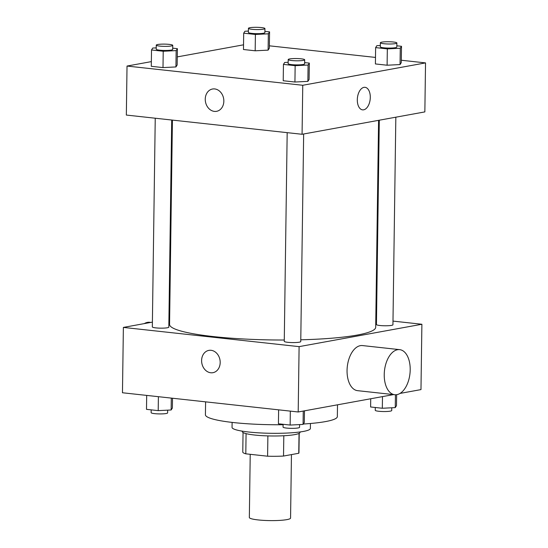 <?xml version="1.0" encoding="UTF-8"?>
<svg xmlns="http://www.w3.org/2000/svg" width="548" height="548" viewBox="0 0 548 548"><rect width="100%" height="100%" fill="white"/><g stroke="black" fill="none" stroke-linecap="round" stroke-linejoin="round"><path stroke-width="0.82" d="M250.224 454.313L249.34 517.49A20.619 2.822 0.8 0 0 269.911 520.6A20.619 2.822 0.8 0 0 290.563 518.066L291.454 454.6M299.037 433.42L298.756 453.265A28.085 3.843 0.8 0 0 298.948 452.833L299.222 433.317M298.756 453.265L283.522 456.046A28.085 3.843 0.8 0 1 267.595 456.21L245.799 453.826A28.085 3.843 0.8 0 1 242.778 452.045L243.052 432.536M246.079 433.632L245.799 453.826M267.883 435.9L267.595 456.21M300.016 431.961L300.009 432.42A28.859 3.952 -179.2 0 1 284.46 435.708A28.859 3.952 -179.2 0 1 254.621 435.03A28.859 3.952 -179.2 0 1 242.291 431.619L242.298 431.153M283.809 435.742L283.522 456.046M310.442 423.494L310.374 428.481A39.168 5.364 -179.2 0 1 289.276 432.941A39.168 5.364 -179.2 0 1 248.771 432.023A39.168 5.364 -179.2 0 1 232.044 427.385L232.112 422.398M283.097 424.727A65.966 9.028 -179.2 0 1 233.599 422.57A65.966 9.028 -179.2 0 1 205.418 414.761L205.596 401.848M337.506 404.814L337.342 416.603A65.966 9.028 -179.2 0 1 303.318 424.022M392.985 321.101L421.892 324.258L420.974 389.601L400.033 393.416M393.567 394.594L298.194 411.98L122.464 392.758L123.375 327.416L152.392 322.128M421.892 324.258L299.105 346.637L298.194 411.98M299.105 346.637L123.375 327.416M212.932 372.688A11.337 9.22 79.7 0 1 201.609 360.515A11.337 9.22 79.7 0 1 208.863 350.378A11.337 9.22 79.7 0 1 219.967 359.878A11.337 9.22 79.7 0 1 212.932 372.688A11.337 9.22 79.7 0 1 201.602 360.515A11.337 9.22 79.7 0 1 208.87 350.378M172.421 120.101L169.565 324.402A103.079 14.111 0.8 0 0 284.282 340.02M300.777 339.801A103.079 14.111 0.8 0 0 375.695 327.279L378.586 120.334M375.812 319.224L376.517 319.299M168.928 319.114L169.64 318.984M379.298 120.204L376.442 324.539A8.247 1.13 0.8 0 0 384.675 325.779A8.247 1.13 0.8 0 0 392.937 324.765L395.834 117.19M287.179 132.65L284.261 341.336A8.247 1.13 0.8 0 0 292.495 342.582A8.247 1.13 0.8 0 0 300.756 341.568L303.654 133.993M155.242 118.224L152.33 326.909A8.247 1.13 0.8 0 0 160.557 328.156A8.247 1.13 0.8 0 0 168.818 327.142L171.709 120.026M394.752 394.724L357.577 390.662A22.674 12.83 -83.8 0 1 347.288 366.722A22.674 12.83 -83.8 0 1 362.509 345.576L399.677 349.645A22.674 12.83 -83.8 0 1 410.13 371.695A22.674 12.83 -83.8 0 1 396.903 394.642A22.674 12.83 -83.8 0 1 394.752 394.724A22.674 12.83 -83.8 0 1 384.463 370.791A22.674 12.83 -83.8 0 1 399.677 349.645M150.789 322.423L149.604 322.293A22.674 12.83 96.2 0 0 147.446 322.375A22.674 12.83 96.2 0 0 144.316 323.601M401.307 60.246L425.536 62.897L424.851 111.902L302.071 134.281L126.341 115.059L127.026 66.055L151.351 61.623M425.536 62.897L302.756 85.276L302.071 134.281M302.756 85.276L127.026 66.055M216.583 111.319A11.337 9.22 79.7 0 1 205.253 99.147A11.337 9.22 79.7 0 1 212.514 89.009A11.337 9.22 79.7 0 1 223.618 98.517A11.337 9.22 79.7 0 1 216.583 111.319A11.337 9.22 79.7 0 1 205.253 99.147A11.337 9.22 79.7 0 1 212.514 89.009M396.827 45.792L401.506 46.306L401.273 62.636L400.047 64.568L387.107 65.219L375.401 63.938L387.107 65.219L400.047 64.568L400.273 48.238L387.333 48.888L375.627 47.608L376.86 45.676L380.339 45.498M172.716 48.162L177.388 48.676L177.162 65.013L175.929 66.938L162.996 67.589L151.289 66.315L162.996 67.589L175.929 66.938L176.161 50.608L163.222 51.259L151.515 49.978L152.741 48.046L156.228 47.868M269.376 45.82L375.49 57.424M177.271 56.896L243.531 44.82M304.647 62.595L309.325 63.102L309.093 79.439L307.866 81.371L294.927 82.022L283.22 80.741L294.927 82.022L307.866 81.371L308.092 65.034L295.153 65.685L283.446 64.404L284.679 62.472L288.159 62.301M264.896 31.366L269.568 31.873L269.342 48.21L268.109 50.142L255.176 50.793L243.47 49.512L255.176 50.793L268.109 50.142L268.342 33.805L255.402 34.456L243.696 33.175L244.929 31.243L248.408 31.072M365.036 87.317A11.337 6.418 -83.8 0 1 370.256 98.345A11.337 6.418 -83.8 0 1 363.646 109.819A11.337 6.418 -83.8 0 1 362.57 109.86A11.337 6.418 -83.8 0 1 357.426 97.887A11.337 6.418 -83.8 0 1 365.036 87.317A11.337 6.418 -83.8 0 1 370.263 98.345A11.337 6.418 -83.8 0 1 363.646 109.819A11.337 6.418 -83.8 0 1 362.57 109.86M269.568 31.873L268.342 33.805M248.443 28.325L248.388 32.414A8.247 1.13 0.8 0 0 256.615 33.654A8.247 1.13 0.8 0 0 264.876 32.64L264.937 28.558A8.247 1.13 0.8 0 0 259.17 27.4A8.247 1.13 0.8 0 0 249.929 27.701A8.247 1.13 0.8 0 0 248.443 28.325A8.247 1.13 0.8 0 0 256.676 29.571A8.247 1.13 0.8 0 0 264.937 28.558M255.402 34.456L255.176 50.793M243.696 33.175L243.47 49.512M269.342 48.21L268.109 50.142M401.506 46.306L400.273 48.238M380.38 42.758L380.319 46.84A8.247 1.13 0.8 0 0 388.553 48.08A8.247 1.13 0.8 0 0 396.814 47.066L396.868 42.984A8.247 1.13 0.8 0 0 391.108 41.826A8.247 1.13 0.8 0 0 381.867 42.134A8.247 1.13 0.8 0 0 380.38 42.758A8.247 1.13 0.8 0 0 388.607 43.998A8.247 1.13 0.8 0 0 396.868 42.984M387.333 48.888L387.107 65.219M375.627 47.608L375.401 63.938M401.273 62.636L400.047 64.568M177.388 48.676L176.161 50.608M156.262 45.128L156.207 49.21A8.247 1.13 0.8 0 0 164.434 50.457A8.247 1.13 0.8 0 0 172.695 49.443L172.75 45.354A8.247 1.13 0.8 0 0 166.989 44.203A8.247 1.13 0.8 0 0 157.749 44.504A8.247 1.13 0.8 0 0 156.262 45.128A8.247 1.13 0.8 0 0 164.496 46.368A8.247 1.13 0.8 0 0 172.75 45.354M163.222 51.259L162.996 67.589M151.515 49.978L151.289 66.315M177.162 65.013L175.929 66.938M309.325 63.102L308.092 65.034M288.2 59.554L288.138 63.637A8.247 1.13 0.8 0 0 296.372 64.883A8.247 1.13 0.8 0 0 304.633 63.869L304.688 59.787A8.247 1.13 0.8 0 0 298.927 58.629A8.247 1.13 0.8 0 0 289.687 58.931A8.247 1.13 0.8 0 0 288.2 59.554A8.247 1.13 0.8 0 0 296.427 60.801A8.247 1.13 0.8 0 0 304.688 59.787M295.153 65.685L294.927 82.022M283.446 64.404L283.22 80.741M309.093 79.439L307.866 81.371M396.642 394.69L396.485 405.678L395.259 407.609L382.319 408.26L370.612 406.979L370.729 398.759M395.437 394.765L395.259 407.609M382.483 396.615L382.319 408.26M375.284 407.493L375.25 410.301A8.247 1.13 0.8 0 0 383.477 411.541A8.247 1.13 0.8 0 0 391.738 410.527L391.772 407.787M172.51 398.232L172.373 408.048L171.14 409.979L158.201 410.63L146.494 409.349L146.693 395.409M171.305 398.101L171.14 409.979M158.399 396.69L158.201 410.63M151.173 409.863L151.132 412.671A8.247 1.13 0.8 0 0 159.358 413.911A8.247 1.13 0.8 0 0 167.62 412.897L167.661 410.157M304.469 410.836L304.304 422.481L303.071 424.412L290.139 425.063L278.432 423.782L278.624 409.836M303.263 411.055L303.071 424.412M290.33 411.116L290.139 425.063M283.104 424.289L283.063 427.098A8.247 1.13 0.8 0 0 291.296 428.344A8.247 1.13 0.8 0 0 299.557 427.33L299.592 424.584"/></g></svg>
